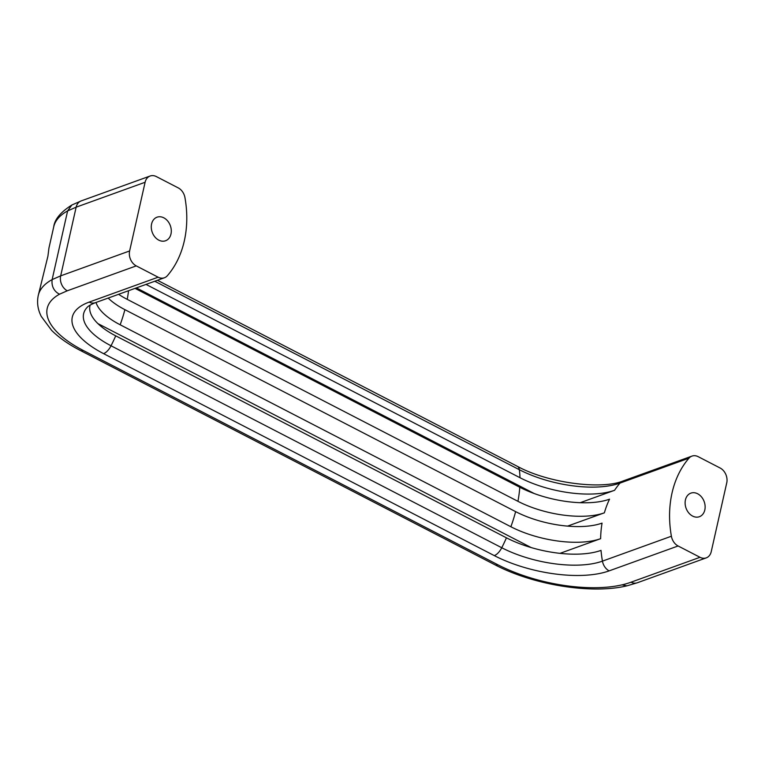 <?xml version="1.0" encoding="UTF-8"?>
<svg xmlns="http://www.w3.org/2000/svg" width="765" height="765" viewBox="0 0 765 765"><rect width="100%" height="100%" fill="white"/><g stroke="black" fill="none" stroke-linecap="round" stroke-linejoin="round"><path stroke-width="1.15" d="M703.647 512.999A12.536 9.639 -109.9 0 1 699.382 516.719A12.536 9.639 -109.9 0 1 692.612 516.088A12.536 9.639 -109.9 0 1 686.597 496.858A12.536 9.639 -109.9 0 1 690.862 493.138A12.536 9.639 -109.9 0 1 702.595 498.417A12.536 9.639 -109.9 0 1 703.647 512.999M163.796 217.815A12.536 9.639 70.1 0 0 157.026 217.193A12.536 9.639 70.1 0 0 151.279 227.463A12.536 9.639 70.1 0 0 165.546 240.765A12.536 9.639 70.1 0 0 171.293 230.485A12.536 9.639 70.1 0 0 163.796 217.815M53.732 226.822C54.621 219.373 60.655 212.106 71.853 205.02L67.616 210.92A107.98 44.093 -167.3 0 0 53.732 226.822L48.941 248.07L47.918 256.17L38.25 295.51A107.98 44.093 -167.3 0 1 52.135 279.598L60.674 275.859L76.146 207.172L67.616 210.92L52.135 279.598C50.786 290.738 59.546 294.219 59.594 294.162A96.409 39.369 -167.3 0 0 83.299 350.485A11.571 5.69 117.3 0 1 80.315 350.456C68.601 344.422 59.029 337.728 51.609 330.356L41.262 316.414C37.781 309.548 36.777 302.577 38.25 295.51M726.721 482.925L711.249 551.603A11.571 8.893 -109.9 0 1 706.258 557.876A11.571 8.893 -109.9 0 1 700.004 557.293L678.096 545.971A11.571 8.893 -109.9 0 1 671.393 536.227A96.409 74.138 -109.9 0 1 688.978 458.178A11.571 8.893 -109.9 0 1 691.962 456.103A11.571 8.893 -109.9 0 1 698.216 456.686L720.123 468.008A11.571 8.893 -109.9 0 1 726.75 482.935M156.376 176.591A11.571 8.893 70.1 0 0 150.122 176.017A11.571 8.893 70.1 0 0 145.101 182.271L129.629 250.949A11.571 8.893 70.1 0 0 136.256 265.885L158.135 277.198A11.571 8.893 70.1 0 0 164.389 277.772A11.571 8.893 70.1 0 0 167.372 275.696A96.409 74.138 70.1 0 0 184.958 197.647A11.571 8.893 70.1 0 0 178.255 187.903L156.376 176.591M567.544 526.119L604.379 512.818A62.883 25.675 12.7 0 1 517.934 501.324L127.219 299.354A96.409 47.42 -62.7 0 0 128.549 290.719M135.032 288.376L519.779 487.257A65.293 26.66 -167.3 0 0 609.533 499.182A96.409 74.138 -109.9 0 0 604.379 512.818M124.896 309.662L515.62 511.632A62.883 25.675 -167.3 0 0 602.055 523.117A96.409 74.138 -109.9 0 0 600.63 538.675A65.293 26.66 12.7 0 1 510.877 526.75L120.162 324.781A96.409 47.42 -62.7 0 0 124.896 309.662A62.883 25.675 12.7 0 1 108.19 298.063M580.195 502.701L614.572 490.289A68.802 28.095 12.7 0 1 519.99 477.714L146.019 284.408M118.623 294.305A62.883 25.675 -167.3 0 0 127.219 299.354M534.228 493.54L136.38 287.889M671.393 536.227L602.438 561.137A96.409 74.138 -109.9 0 1 601.022 550.379A68.802 28.095 12.7 0 1 506.44 537.814L115.725 335.845A68.802 28.095 12.7 0 1 90.146 305.111M531.197 547.577L97.882 323.585M96.027 302.462A65.293 26.66 -167.3 0 0 120.162 324.781M559.999 553.353L600.63 538.675M517.934 501.324A96.409 47.42 -62.7 0 0 519.779 487.257M510.877 526.75A96.409 47.42 -62.7 0 0 515.62 511.632M519.99 477.714A96.409 47.42 -62.7 0 0 519.339 469.7L154.76 281.243M614.572 490.289A96.409 74.138 -109.9 0 1 620.023 483.088A73.239 29.902 12.7 0 1 519.339 469.7A11.571 5.69 -62.7 0 0 517.398 466.344L157.447 280.277M688.978 458.178L620.023 483.088A11.571 8.893 -109.9 0 1 623.006 481.003C601.73 489.82 548.199 483.231 517.398 466.344M71.939 204.972L81.176 200.918A11.571 8.893 70.1 0 0 76.146 207.172L145.101 182.271M678.096 545.971L609.141 570.872A11.571 8.893 -109.9 0 1 602.438 561.137A73.239 29.902 12.7 0 1 501.754 547.75A96.409 47.42 -62.7 0 0 506.44 537.814M609.141 570.872A83.548 34.109 -167.3 0 1 494.286 555.61A11.571 5.69 -62.7 0 0 501.754 547.75L111.03 345.78A96.409 47.42 -62.7 0 0 115.725 335.845M494.286 555.61L103.571 353.64A11.571 5.69 -62.7 0 0 111.03 345.78A73.239 29.902 12.7 0 1 87.009 307.54C88.176 306.048 90.987 304.432 95.434 302.672L164.389 277.772M129.629 250.949L60.674 275.859A11.571 8.893 70.1 0 0 67.301 290.786L59.594 294.162M103.571 353.64A83.548 34.109 -167.3 0 1 89.18 302.099A11.571 8.893 70.1 0 0 95.434 302.672M89.18 302.099L158.135 277.198M136.256 265.885L67.301 290.786M83.299 350.485L497.881 564.79A11.571 5.69 117.3 0 1 494.898 564.761L80.315 350.456M497.881 564.79A96.409 39.369 -167.3 0 0 621.964 584.862L626.918 585.827C591.374 594.472 533.138 584.89 494.898 564.761M626.975 585.827L637.293 582.777A11.571 8.893 -109.9 0 1 631.048 582.194L700.004 557.293M621.993 584.881A111.833 45.67 -167.3 0 0 631.048 582.194M691.962 456.103L623.006 481.003M150.122 176.017L81.166 200.918M637.293 582.777L706.258 557.876"/></g></svg>
